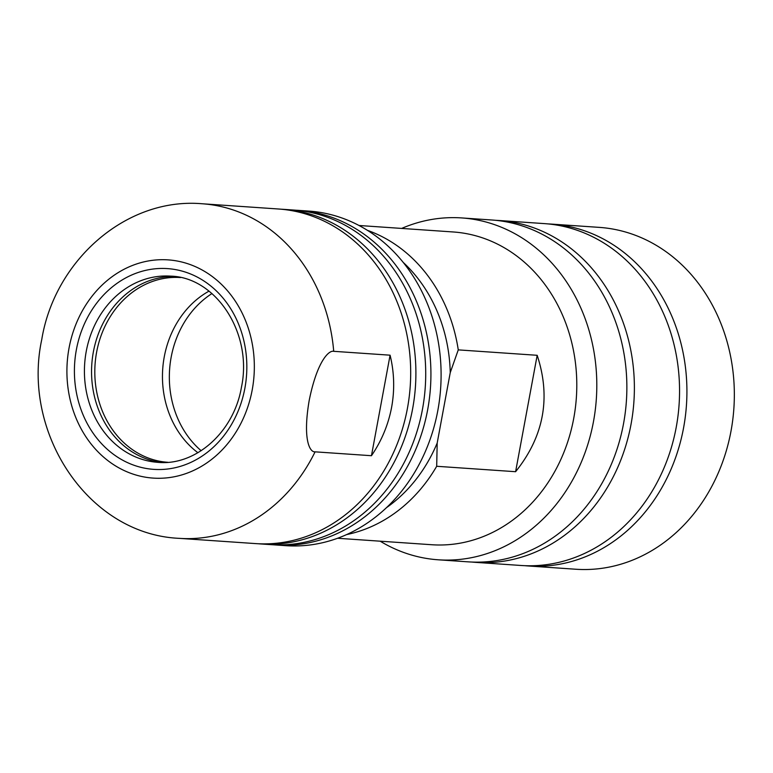 <?xml version="1.0" encoding="UTF-8"?>
<svg xmlns="http://www.w3.org/2000/svg" width="773" height="773" viewBox="0 0 773 773"><rect width="100%" height="100%" fill="white"/><g stroke="black" fill="none" stroke-linecap="round" stroke-linejoin="round"><path stroke-width="1.16" d="M528.365 565.981L575.788 569.237A171.335 146.696 -86.1 0 0 731.007 431.063A171.335 146.696 -86.1 0 0 599.268 227.378L551.845 224.122A171.335 146.696 93.9 0 1 571.257 226.991A171.335 146.696 93.9 0 1 683.583 427.807A171.335 146.696 93.9 0 1 528.365 565.981A171.335 146.696 93.9 0 1 524.683 565.672M548.154 223.919A171.335 146.696 93.9 0 1 551.845 224.122M475.83 562.377L521.002 565.478A171.335 146.696 -86.1 0 0 676.22 427.295A171.335 146.696 -86.1 0 0 563.884 226.479A171.335 146.696 -86.1 0 0 544.482 223.619L499.31 220.518A171.335 146.696 93.9 0 1 518.722 223.378A171.335 146.696 93.9 0 1 631.048 424.193A171.335 146.696 93.9 0 1 475.83 562.377A171.335 146.696 93.9 0 1 472.071 562.058M495.551 220.315A171.335 146.696 93.9 0 1 499.31 220.518M438.252 559.797L468.312 561.855A171.335 146.696 -86.1 0 0 623.531 423.681A171.335 146.696 -86.1 0 0 511.204 222.866A171.335 146.696 -86.1 0 0 491.792 219.996L461.732 217.928A171.335 146.696 93.9 0 1 481.135 220.798A171.335 146.696 93.9 0 1 593.471 421.614A171.335 146.696 93.9 0 1 438.252 559.797A171.335 146.696 93.9 0 1 418.84 556.927A171.335 146.696 93.9 0 1 380.171 541.187M401.651 228.422A171.335 146.696 93.9 0 1 461.732 217.928M337.55 538.259L431.73 544.733A156.755 134.212 -86.1 0 0 575.354 407.97A156.755 134.212 -86.1 0 0 470.97 234.586A156.755 134.212 -86.1 0 0 453.21 231.968L359.039 225.494M367.465 230.354A156.755 134.212 93.9 0 1 458.263 349.879L450.244 372.615A149.46 127.97 93.9 0 0 403.264 262.443M537.177 355.3C551.091 397.602 543.902 436.407 515.601 471.704L537.177 355.3L458.263 349.879M346.565 534.597A156.755 134.212 93.9 0 0 436.687 466.283L515.601 471.704M436.687 466.283L437.189 443.035A149.46 127.97 93.9 0 1 386.413 507.706M437.189 443.035L450.244 372.615M275.748 544.975L285.923 545.68A167.693 143.575 -86.1 0 0 437.837 410.444A167.693 143.575 -86.1 0 0 308.91 211.087L298.736 210.391A167.693 143.575 93.9 0 1 427.662 409.738A167.693 143.575 93.9 0 1 275.748 544.975A167.693 143.575 93.9 0 1 273.149 544.772M296.127 210.237A167.693 143.575 93.9 0 1 298.736 210.391M260.723 543.95L270.54 544.617A167.693 143.575 -86.1 0 0 422.454 409.381A167.693 143.575 -86.1 0 0 293.527 210.034L283.701 209.357A167.693 143.575 93.9 0 1 412.637 408.704A167.693 143.575 93.9 0 1 260.723 543.95A167.693 143.575 93.9 0 1 258.114 543.738M281.092 209.203A167.693 143.575 93.9 0 1 283.701 209.357M315.084 451.838A167.693 143.575 93.9 0 1 179.201 538.346L255.515 543.593A167.693 143.575 -86.1 0 0 407.429 408.347A167.693 143.575 -86.1 0 0 278.493 209L202.178 203.763A167.693 143.575 93.9 0 1 333.714 351.319C328.776 350.014 316.998 361.522 309.181 400.53C302.523 439.615 309.789 452.437 315.084 451.838L371.455 455.712L390.085 355.184L333.714 351.319M390.085 355.184C394.278 372.354 394.79 389.718 391.621 407.265C388.288 424.792 381.562 440.939 371.455 455.712M161.538 462.496A93.32 79.899 93.9 0 1 93.369 351.899A93.32 79.899 93.9 0 1 174.312 276.483M180.534 277.546A92.596 79.281 -86.1 0 0 180.496 277.546A92.596 79.281 -86.1 0 0 95.659 358.324A92.596 79.281 -86.1 0 0 157.315 460.747A92.596 79.281 -86.1 0 0 167.809 462.293A92.596 79.281 -86.1 0 0 167.838 462.293M197.898 452.717A92.596 79.281 93.9 0 1 162.707 369.127A92.596 79.281 93.9 0 1 209 291.141M201.154 450.717A93.32 79.899 93.9 0 1 211.947 293.566M252.211 389.892A109.36 93.639 93.9 0 1 140.744 476.265A109.36 93.639 93.9 0 1 69.039 348.082A109.36 93.639 93.9 0 1 180.505 261.709A109.36 93.639 93.9 0 1 252.211 389.892M244.886 388.201A100.616 86.141 -86.1 0 0 179.259 270.376A100.616 86.141 -86.1 0 0 76.527 348.923A100.616 86.141 93.9 0 0 76.363 349.773A100.616 86.141 -86.1 0 0 141.99 467.597A100.616 86.141 -86.1 0 0 244.722 389.051A100.616 86.141 93.9 0 0 244.886 388.201M86.383 350.613A93.32 79.899 -86.1 0 0 86.238 351.406A93.32 79.899 -86.1 0 0 157.992 462.351C195.472 465.974 233.871 432.32 241.466 387.147C252.887 333.327 216.044 277.314 170.775 276.145A93.32 79.899 -86.1 0 0 86.383 350.613M202.178 203.763C125.951 197.105 54.583 260.723 41.761 339.521C21.634 432.368 87.803 534.336 179.201 538.346"/></g></svg>
